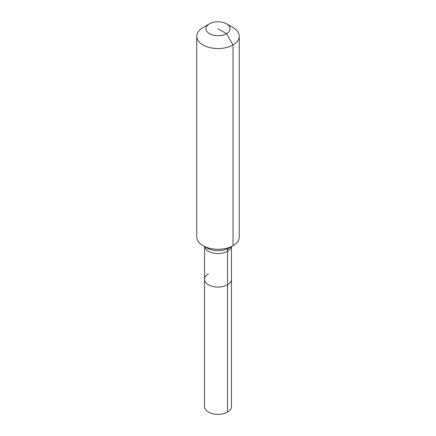 <?xml version="1.0" encoding="UTF-8"?>
<svg xmlns="http://www.w3.org/2000/svg" width="436" height="436" viewBox="0 0 436 436"><rect width="100%" height="100%" fill="white"/><g stroke="black" fill="none" stroke-linecap="round" stroke-linejoin="round"><path stroke-width="0.65" d="M231.462 246.607L231.462 406.575A13.462 7.772 180 0 1 227.521 412.075A13.462 7.772 180 0 1 212.85 413.759A13.462 7.772 180 0 1 204.539 406.575L204.539 279.302A13.462 7.772 180 0 1 208.479 273.808M226.518 23.838A12.045 6.954 180 0 1 226.518 33.67A12.045 6.954 180 0 1 209.482 33.67A12.045 6.954 180 0 1 209.482 23.838A12.045 6.954 180 0 1 226.518 23.838L233.031 27.599A21.255 12.273 180 0 1 239.255 36.275L239.255 237.02A21.255 12.273 180 0 1 233.031 245.697L228.987 248.035A7.085 4.093 -120 0 0 227.521 251.278L227.521 284.801A13.462 7.772 180 0 0 231.462 279.302A13.462 7.772 180 0 1 227.521 284.801A13.462 7.772 180 0 1 212.85 286.485A13.462 7.772 180 0 1 204.539 279.302A13.462 7.772 180 0 0 212.85 286.485A13.462 7.772 180 0 0 227.521 284.801L227.521 412.075M209.482 23.838L202.969 27.599L209.482 23.838M239.255 36.275A21.255 12.273 180 0 1 233.031 44.952A21.255 12.273 180 0 1 209.863 47.611A21.255 12.273 180 0 1 196.745 36.275A21.255 12.273 180 0 1 202.969 27.599L202.969 27.599M218 28.754L226.518 33.67L233.031 44.952L233.031 245.697A21.255 12.273 180 0 1 202.969 245.697A21.255 12.273 180 0 1 196.745 237.02L196.745 36.275M228.987 248.035L233.031 245.697L228.987 248.035A15.538 8.971 180 0 1 207.013 248.035L202.969 245.697M231.38 246.656A13.462 7.772 180 0 1 227.521 251.278A13.462 7.772 180 0 1 208.479 251.278A13.462 7.772 180 0 1 204.62 246.656M204.539 246.607L204.539 279.302"/></g></svg>

